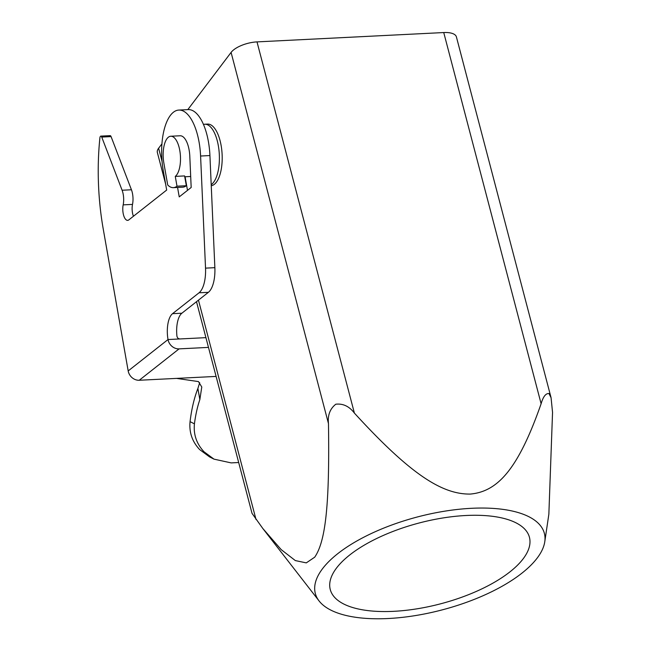 <?xml version="1.0" encoding="UTF-8"?>
<svg xmlns="http://www.w3.org/2000/svg" width="651" height="651" viewBox="0 0 651 651"><rect width="100%" height="100%" fill="white"/><g stroke="black" fill="none" stroke-linecap="round" stroke-linejoin="round"><path stroke-width="0.98" d="M205.928 337.649L179.692 338.959L177.918 338.317L176.991 336.575A20.588 8.626 87.1 0 1 181.881 313.212L208.377 292.332A25.739 10.79 -92.9 0 0 214.863 267.667L209.923 155.556A46.335 19.416 -92.9 0 0 208.426 141.747A46.335 19.416 -92.9 0 0 188.188 109.596L178.846 110.068A46.335 19.416 -92.9 0 0 163.238 170.464L166.68 190.051L128.841 219.875A10.294 4.313 87.1 0 1 127.629 220.364A10.294 4.313 87.1 0 1 123.609 215.278A10.294 4.313 87.1 0 1 123.177 204.87A12.874 5.395 -92.9 0 0 122.103 190.238L101.735 137.068A2.571 1.082 -92.9 0 0 100.832 136.116A2.571 1.082 -92.9 0 0 99.904 137.849A144.14 60.405 -92.9 0 0 103.216 228.908L128.182 370.932A10.294 8.959 51.8 0 0 132.137 377.718A10.294 8.959 51.8 0 0 139.241 380.257L216.099 376.416M208.483 347.398L179.082 348.871A10.294 8.959 -128.2 0 1 171.97 346.332A10.294 8.959 -128.2 0 1 168.023 339.545A20.588 8.626 87.1 0 1 172.539 313.676L199.043 292.795A25.739 10.79 -92.9 0 0 205.529 268.139L200.589 156.028A46.335 19.416 -92.9 0 0 199.092 142.211A46.335 19.416 -92.9 0 0 178.846 110.068M204.007 451.761C196.561 443.803 193.371 434.502 194.429 423.85L190.059 421.645C189.034 432.37 192.224 441.671 199.637 449.556L209.549 456.888L214.008 459.15L204.007 451.761M199.694 382.682L197.896 388.468L199.849 399.576L201.777 387.019L198.482 381.592L176.592 378.394M544.773 541.762A118.401 48.084 165.3 0 0 454.748 509.757A118.401 48.084 165.3 0 0 322.473 568.787A118.401 48.084 165.3 0 0 319.088 600.963A118.401 48.084 165.3 0 0 424.525 613.942A118.401 48.084 165.3 0 0 537.213 558.037A118.401 48.084 165.3 0 0 544.773 541.762L548.858 514.192L552.544 412.384L551.072 397.72L456.408 36.912A20.588 8.365 165.3 0 0 454.821 34.698A20.588 8.365 165.3 0 0 443.738 32.55L257.007 41.892A20.588 8.365 165.3 0 0 241.684 45.358A20.588 8.365 165.3 0 0 231.089 52.414L187.83 109.612M551.072 397.72L548.964 393.538C545.774 393.269 543.162 396.662 541.119 403.734C517.919 470.095 497.266 491.66 470.225 494.076C442.639 494.394 411.351 475.433 354.388 413.084C349.294 406.37 343.11 403.408 335.826 404.206C330.033 408.714 327.575 415.183 328.47 423.598C329.797 508.529 325.028 542.12 314.702 557.191L306.287 562.879L295.342 560.584L281.208 549.639L262.825 528.506L252.027 513.362L196.496 301.69M466.083 515.494A102.956 41.81 -14.7 0 1 529.434 537.287A102.956 41.81 -14.7 0 1 393.603 611.33A102.956 41.81 -14.7 0 1 330.26 589.537A102.956 41.81 -14.7 0 1 466.083 515.494M211.209 184.713A30.89 12.947 -92.9 0 0 217.247 140.697A30.89 12.947 -92.9 0 0 204.829 124.227A30.89 12.947 -92.9 0 0 203.486 124.463M204.829 124.227L207.628 124.089A30.89 12.947 87.1 0 1 220.046 140.559A30.89 12.947 87.1 0 1 211.25 185.73M177.56 187.447L179.228 196.895L191.174 187.48L189.799 156.199A20.588 8.626 -92.9 0 0 188.416 146.752A20.588 8.626 -92.9 0 0 180.132 135.774L170.798 136.238A20.588 8.626 -92.9 0 0 163.865 163.084L167.714 184.982A30.89 12.947 -92.9 0 0 173.369 187.651A30.89 12.947 -92.9 0 0 176.991 186.186L175.274 176.397L184.607 175.925L186.332 185.722A30.89 12.947 87.1 0 1 182.711 187.187L173.369 187.651M175.274 176.397A20.588 8.626 -92.9 0 0 179.074 147.224A20.588 8.626 -92.9 0 0 170.798 136.238M186.332 185.722L176.991 186.186M161.936 143.855L158.608 148.249A20.588 8.365 165.3 0 0 157.363 152.546L165.623 184.021M190.059 421.645A92.662 38.832 87.1 0 1 197.896 388.468M199.849 399.576A82.368 34.519 -92.9 0 0 194.429 423.85M238.681 462.519L231.162 462.894L214.008 459.142M133.431 216.254A10.294 4.313 87.1 0 1 132.511 204.406A12.874 5.395 -92.9 0 0 131.445 189.775L111.069 136.596A2.571 1.082 -92.9 0 0 110.165 135.652L100.832 136.116M187.496 190.377L185.104 176.763M139.241 380.257L179.082 348.871M443.738 32.55L541.119 403.734M231.089 52.414L328.47 423.598M255.989 519.441L198.457 300.144M162.05 161.375L158.608 148.249M354.388 413.084L257.007 41.892M179.692 338.959L168.023 339.545L128.182 370.932M181.881 313.212L172.539 313.676M208.377 292.332L199.043 292.795M214.863 267.667L205.529 268.139M209.923 155.556L200.589 156.028M132.511 204.406L123.177 204.87M131.445 189.775L122.103 190.238M111.069 136.596L101.735 137.068M319.088 600.963L262.825 528.506M190.694 176.478L184.754 176.779"/></g></svg>
